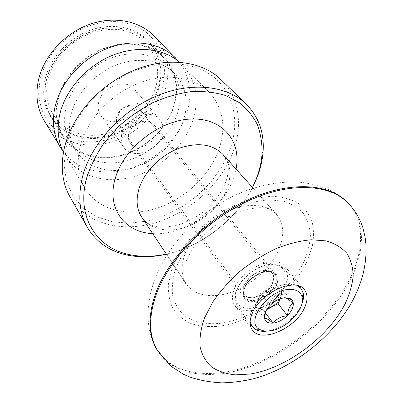 <?xml version="1.0" encoding="UTF-8"?>
<svg xmlns="http://www.w3.org/2000/svg" width="403" height="403" viewBox="0 0 403 403"><rect width="100%" height="100%" fill="white"/><g stroke="black" fill="none" stroke-linecap="round" stroke-linejoin="round"><path stroke-width="0.3" stroke-dasharray="2.02 1.51" d="M285.601 284.75C288.84 277.304 288.664 271.239 285.077 266.559C276.201 253.643 241.886 268.403 234.385 288.926C231.735 295.686 231.871 301.207 234.803 305.489C243.578 319.262 277.319 305.046 285.601 284.75M244.692 288.085C242.999 292.301 243.09 295.737 244.953 298.401C250.323 306.708 271.002 297.968 275.979 285.536C277.884 281.067 277.783 277.425 275.672 274.614C270.267 266.63 249.371 275.566 244.692 288.085M155.568 134.758C152.672 145.664 135.735 151.397 130.27 143.151C128.391 140.496 127.953 137.337 128.95 133.67C131.625 122.769 148.5 116.86 154.072 124.718C156.208 127.514 156.707 130.859 155.568 134.758M157.87 88.469C163.124 70.057 159.875 54.133 148.118 40.693C135.07 26.956 111.787 22.326 89.783 30.416C67.8 38.502 49.695 58.677 45 79.854C42.164 93.612 43.967 105.777 50.41 116.351C61.85 134.612 85.92 141.745 108.598 135.479C131.307 129.182 151.165 110.357 157.87 88.469M57.76 99.284C62.838 77.522 81.784 56.581 104.579 48.028C127.393 39.464 151.327 43.962 164.54 57.881C176.423 71.512 179.531 87.758 173.854 106.624C166.646 129.051 146.012 148.506 122.598 155.246C99.224 161.961 74.54 155.054 62.944 136.557C56.41 125.842 54.682 113.414 57.76 99.284M98.785 101.878C102.231 86.061 126.341 77.895 134.698 89.385C137.982 93.587 138.839 98.559 137.267 104.306C133.363 120.159 109.012 127.942 100.911 115.545C98.211 111.661 97.501 107.107 98.785 101.878M122.003 133.388C125.953 116.935 151.392 107.949 159.845 119.661C163.175 123.933 163.95 129.056 162.172 135.03C157.724 151.483 132.144 160.077 123.928 147.473C121.187 143.523 120.542 138.828 122.003 133.388M221.116 79.794C239.447 97.486 242.974 125.731 233.115 151.871C220.965 184.196 190.06 212.26 155.825 222.632C121.681 232.929 85.753 224.013 69.991 196.815M63.452 152.319L65.236 155.548C78.227 176.826 106.498 184.488 133.307 176.685C160.167 168.842 184.03 146.627 192.699 121.011C199.646 99.183 196.196 80.469 182.358 64.858L179.673 62.324M80.333 145.851C86.952 120.064 110.336 94.443 137.992 83.391C165.668 72.318 194.12 76.726 209.364 92.423C223.343 108.286 226.441 127.509 218.658 150.092C209.001 176.605 183.743 199.908 155.674 208.613C127.655 217.272 98.357 210.17 85.159 188.599C77.981 176.519 76.368 162.268 80.333 145.851M166.424 254.192C201.676 246.304 236.067 219.675 252.53 187.516M252.459 187.435C236.475 219.801 201.702 246.732 166.363 254.107M229.675 150.43C239.397 123.993 235.075 95.713 215.67 78.64C196.291 61.669 162.021 58.43 129.791 73.089C112.754 80.993 98.277 92.201 86.358 106.719C76.525 119.011 69.895 131.912 66.48 145.423L64.112 164.081L66.424 181.315L73.064 196.256L83.446 208.245L96.866 216.849L112.528 221.852L129.64 223.202L147.407 220.99L165.094 215.434L182 206.83L197.48 195.551L210.94 182.045L221.836 166.812L229.675 150.43M153.79 35.706C167.401 50.964 171.149 69.074 165.049 90.03C157.377 114.628 134.99 135.665 109.46 142.637C83.97 149.573 56.868 141.433 44.159 120.598M162.011 88.781C165.608 75.573 165.175 62.959 160.711 50.939C156.974 43.428 151.805 36.935 145.206 31.459C137.871 26.739 129.58 23.545 120.326 21.883C106.009 20.593 90.69 23.888 76.62 31.449C67.583 37.207 59.674 44.159 52.884 52.314C46.95 60.949 42.683 70.006 40.078 79.482L38.673 93.456C39.398 102.518 41.756 110.825 45.756 118.366C54.959 132.577 70.807 140.924 88.509 141.871C119.923 142.924 152.732 119.142 162.011 88.781M179.033 61.775C190.312 76.948 192.83 94.408 186.584 114.16C178.403 138.758 156.077 160.187 130.476 168.424C104.916 176.595 77.401 170.64 63.08 151.563M177.365 113.626C182.831 95.692 179.99 80.273 168.832 67.361C156.293 54.007 133.363 49.73 111.424 57.982C89.496 66.218 71.165 86.323 66.147 107.183C63.075 120.84 64.707 132.809 71.044 143.085C82.131 160.565 105.722 166.963 128.129 160.389C150.566 153.785 170.388 135.076 177.365 113.626M71.054 114.578C76.217 93.521 94.856 73.144 117.072 64.732C139.302 56.304 162.454 60.521 175.043 73.935C186.236 86.902 189.017 102.427 183.395 120.517C176.232 142.153 156.127 161.089 133.443 167.855C110.79 174.595 86.988 168.293 75.85 150.742C69.492 140.42 67.89 128.366 71.054 114.578M132.134 104.941C135.065 105.163 137.368 106.281 139.035 108.286C145.256 115.218 135.68 129.036 125.444 128.104C122.295 127.922 119.852 126.713 118.124 124.477C115.621 120.668 115.883 116.412 118.905 111.696C120.85 109.001 123.368 107.052 126.466 105.843L132.134 104.941M130.476 106.004C142.763 106.392 137.01 125.65 125.126 124.592C118.019 123.031 116.271 118.633 119.893 111.409L121.716 109.339L124.436 107.41L125.943 106.73L130.476 106.004M250.132 321.821C246.646 308.219 269.844 284.881 287.883 284.16C291.45 283.888 294.507 284.332 297.051 285.49M301.887 303.933C297.056 316.708 280.12 329.76 266.585 331.14M251.507 310.627C272.307 309.398 295.601 280.523 284.619 268.776L279.168 265.139L271.612 264.267C254.681 264.675 232.994 285.576 234.909 299.414L237.065 305.6C240.097 309.539 244.913 311.217 251.507 310.627M251.235 308.295C241.916 308.894 236.697 305.348 235.584 297.661C233.795 284.589 254.202 264.922 270.166 264.529L277.304 265.35C297.243 271.234 274.715 307.086 251.235 308.295M267.436 308.577L264.862 309.081C259.361 309.308 256.918 306.9 257.517 301.852C258.56 295.57 267.496 288.039 274.367 287.666L275.874 287.641C281.778 288.669 283.118 292.427 279.899 298.925M264.358 318.163L255.21 305.897L264 311.02L266.761 309.585M270.116 305.273L260.776 293.102L255.21 305.897M265.572 311.781C266.363 309.202 267.844 307.106 270.015 305.494M284.815 297.636L275.264 285.656L260.776 293.102M270.368 305.142C273.627 300.764 278.362 298.306 284.568 297.767M293.369 303.001L283.813 291.102L275.264 285.656M265.214 312.627L264 311.02M280.342 298.759L283.813 291.102M58.269 99.314C55.206 113.354 56.924 125.696 63.417 136.335C74.933 154.666 99.415 161.507 122.598 154.843C145.821 148.148 166.283 128.844 173.426 106.594C179.048 87.899 175.975 71.799 164.207 58.289C151.11 44.466 127.363 39.993 104.735 48.481C82.116 56.959 63.311 77.729 58.269 99.314M346.6 201.495C364.957 219.247 364.498 249.774 349.673 279.072C331.316 315.312 293.077 348.807 252.938 364.473C212.945 379.989 172.333 375.923 156.409 348.766C143.513 325.493 147.004 297.802 156.832 274.191L165.124 257.839C172.398 246.681 179.481 237.463 186.367 230.189C200.16 216.225 215.716 204.905 233.035 196.231C256.081 185.37 280.538 180.675 301.308 182.388C312.174 183.713 322.702 186.745 332.908 191.485L346.6 201.495M156.994 349.789C172.912 376.941 213.55 380.961 253.578 365.405C293.752 349.703 332.042 316.174 350.444 279.914C365.304 250.595 365.793 220.058 347.446 202.311M171.89 269.048L168.394 283.959C168.006 293.349 169.572 301.645 173.099 308.854C177.637 315.277 183.642 320.194 191.123 323.604C199.253 326.103 208.19 327.019 217.922 326.359C252.757 322.455 292.235 293.329 307.338 260.61L312.194 246.812C313.922 237.735 313.856 229.247 312.003 221.348C309.086 213.973 304.386 207.842 297.903 202.961C290.457 198.966 281.657 196.724 271.491 196.236L255.094 198.165C243.508 201.233 231.957 206.059 220.441 212.633C209.278 220.093 199.233 228.662 190.307 238.349C182.297 248.414 176.161 258.645 171.89 269.048M222.975 154.435C230.561 163.709 231.916 175.119 227.045 188.654C220.708 205.359 204.371 220.683 186.408 226.949C168.469 233.191 150.138 229.685 141.791 217.298L145.75 221.902L149.221 224.164C149.861 224.698 152.853 225.584 158.198 226.834C163.638 227.438 170.671 226.708 179.295 224.647C187.586 221.69 195.49 217.514 203.011 212.114C213.978 202.996 221.695 192.654 226.159 181.088C227.544 176.746 228.269 172.68 228.335 168.887C228.158 165.008 227.771 162.459 227.171 161.235L222.975 154.435M278.735 249.633C284.714 235.357 283.954 223.574 276.453 214.295C265.819 203.752 249.865 202.533 228.602 210.628C208.945 219.046 191.118 237.019 184.826 254.474C180.756 266.348 181.269 276.211 186.357 284.06C194.694 296.396 214.064 298.905 233.453 291.445C252.867 283.954 271.028 267.265 278.735 249.633M175.627 268.816C181.426 254.086 192.171 239.236 206.381 226.567C216.366 218.622 226.919 212.084 238.032 206.946C249.16 202.785 259.829 200.402 270.025 199.797L283.813 201.344C291.913 203.978 298.482 208.074 303.509 213.63C307.554 219.867 309.852 226.995 310.416 235.014C309.988 243.352 307.957 251.946 304.32 260.801C290.014 291.984 252.283 319.806 219.126 323.438C205.172 324.571 192.846 321.77 183.788 315.06C178.408 309.897 174.701 303.474 172.655 295.782C171.698 287.48 172.686 278.493 175.627 268.816M152.672 233.594C184.111 235.926 221.867 210.19 233.12 179.184L236.032 169.048M264.323 270.307C267.839 270.116 270.443 271.028 272.136 273.048C274.045 275.597 274.146 278.896 272.438 282.941C268.055 291.107 261.456 295.958 252.631 297.505C248.853 297.797 246.087 296.82 244.324 294.583C242.616 292.155 242.525 289.022 244.057 285.188C248.48 276.73 255.235 271.768 264.323 270.307M252.842 297.893C248.344 298.215 245.321 296.83 243.78 293.742C242.787 291.434 242.933 288.694 244.228 285.52C248.676 277.012 255.472 272.025 264.605 270.554C267.461 270.383 269.743 270.967 271.456 272.307C274.302 274.836 274.735 278.483 272.755 283.254C268.353 291.46 261.713 296.341 252.842 297.893M266.413 271.526C269.446 271.345 271.864 271.96 273.677 273.38C276.685 276.065 277.133 279.934 275.027 284.986C270.337 293.686 263.29 298.87 253.88 300.537C249.104 300.885 245.901 299.429 244.263 296.16C243.211 293.722 243.372 290.815 244.747 287.44C247.855 279.596 258.338 271.904 266.413 271.526M244.107 288.135C241.266 297.464 244.53 302.129 253.9 302.134C262.479 301.368 272.932 293.676 276.534 285.49C279.793 276.211 276.73 271.405 267.34 271.073C258.686 271.471 247.432 279.727 244.107 288.135M158.419 89.531C151.745 111.273 132.003 129.993 109.44 136.269C86.902 142.521 62.994 135.468 51.629 117.359C45.212 106.85 43.423 94.75 46.259 81.063C50.944 60.017 68.963 39.957 90.826 31.923C112.704 23.873 135.846 28.472 148.788 42.124C160.434 55.458 163.643 71.26 158.419 89.531M155.372 88.277C163.84 61.427 147.926 33.061 118.291 29.565C105.4 28.553 92.64 31.384 80.016 38.068C63.981 47.72 52.058 63.473 47.937 80.081C41.212 109.767 62.41 134.607 90.257 135.292C118.054 136.38 147.286 115.208 155.372 88.277M253.114 188.171L276.453 214.295C276.846 214.577 276.549 213.822 275.566 212.028C273.184 209.5 266.403 207.49 258.988 207.726C249.553 208.336 239.437 211.389 228.652 216.895C217.983 222.728 208.537 230.098 200.316 239.009C193.007 247.311 187.642 256.308 184.226 266C182.529 272.327 182.272 277.209 183.456 280.649L184.388 282.629C185.738 283.969 186.393 284.442 186.357 284.06L166.913 254.923M285.077 266.559L304.361 289.641M244.953 298.401L130.27 143.151M148.118 40.693L164.54 57.881M134.698 89.385L159.845 119.661M182.358 64.858L209.364 92.423M86.358 106.719L85.179 106.815M129.791 73.089L130.179 71.971M168.832 67.361L175.043 73.935M71.044 143.085L75.85 150.742M65.236 155.548L85.159 188.599M100.911 115.545L123.928 147.473M50.41 116.351L62.944 136.557M275.672 274.614L154.072 124.718M234.803 305.489L252.323 329.936M118.124 124.477L243.78 293.742L244.263 296.16L243.82 295.117C244.057 295.288 242.601 294.296 244.545 287.999C247.719 281.223 253.165 276.181 260.887 272.871C268.257 269.98 273.541 272.589 273.677 273.38L271.456 272.307L139.035 108.286M298.976 286.029L284.619 268.776M235.584 297.661L234.909 299.414M275.874 287.641L265.466 293.162L257.517 301.852M277.304 265.35L279.168 265.139M250.177 323.816L237.065 305.6M119.893 111.409L118.905 111.696M125.943 106.73L126.466 105.843M63.417 136.335L51.629 117.359C45.091 106.583 43.277 94.302 46.199 80.509C50.959 59.463 68.858 39.635 90.589 31.676C112.321 23.722 135.569 28.225 148.788 42.124L164.207 58.289"/><path stroke-width="0.6" d="M252.258 313.287C260.343 292.452 295.651 276.826 304.361 289.641C307.892 294.271 307.927 300.366 304.456 307.922C295.565 328.5 260.963 343.558 252.323 329.936C249.427 325.7 249.407 320.153 252.258 313.287M87.375 227.383L69.991 196.815C61.997 182.64 60.208 166.001 64.621 146.883C68.137 132.909 74.993 119.55 85.179 106.815C97.526 91.768 112.523 80.157 130.179 71.971C164.787 55.921 201.868 60.425 221.116 79.794L246.359 104.271C227.388 85.658 191.566 81.164 156.283 96.11C121.026 111.016 91.118 144.083 82.635 176.343C77.724 196.07 79.3 213.081 87.375 227.383C96.554 242.541 110.362 251.875 128.804 255.386C140.783 257.557 153.326 257.164 166.424 254.192M252.53 187.516L256.928 177.854C260.424 169.018 262.479 160.198 263.099 151.397C264.318 132.663 258.736 116.956 246.359 104.271M179.673 62.324C163.804 48.375 136.829 45.116 111.545 55.715C86.287 66.309 65.598 89.909 59.881 113.989C56.662 128.26 57.856 141.035 63.452 152.319M166.363 254.107C154.107 256.706 142.39 256.983 131.207 254.938C97.627 249.316 75.633 217.615 86.625 178.096C90.418 166.212 96.186 154.566 103.929 143.156L117.817 127.252C128.522 117.565 140.179 109.384 152.782 102.705C165.648 97.073 178.453 93.375 191.193 91.617C203.611 91.013 215.051 92.307 225.524 95.496L239.231 102.569C246.989 108.755 253.039 116.129 257.386 124.698C260.706 133.766 262.267 143.403 262.066 153.603C261.471 162.162 259.472 170.746 256.071 179.355L252.459 187.435M63.08 151.563L44.159 120.598C37.242 108.951 35.308 95.571 38.361 80.464C43.499 56.763 63.684 34.028 88.307 24.805C112.951 15.576 139.06 20.573 153.79 35.706L179.033 61.775M60.561 147.8C53.518 135.947 51.7 122.195 55.1 106.543C60.808 81.975 82.252 58.077 108.1 48.143C133.962 38.194 161.044 42.995 176.02 58.395M297.051 285.49L300.996 288.457L303.257 293.263C303.887 296.457 303.429 300.013 301.887 303.933M266.585 331.14C262.489 331.614 258.993 331.16 256.106 329.775L252.021 326.38L250.132 321.821M288.548 289.445C266.761 290.331 244.132 323.518 260.378 329.74C262.917 330.969 266 331.372 269.627 330.954C285.672 329.568 305.323 309.479 302.159 297.389C300.729 291.691 296.19 289.042 288.548 289.445M264.454 317.942L264.454 317.942C264.02 314.068 265.874 309.917 270.015 305.494L270.368 305.142C274.841 300.9 279.571 298.442 284.568 297.767L287.304 298.517L293.268 303.217C289.863 305.449 287.964 309.529 287.586 315.453L287.243 315.796C281.188 316.3 276.579 318.723 273.41 323.065L273.017 323.11C268.776 319.584 265.94 317.962 264.509 318.249L265.572 311.781M273.163 323.196L265.214 312.627M287.485 315.665L278.12 303.676L280.342 298.759M266.761 309.585L278.12 303.676M279.899 298.925C276.896 303.63 272.74 306.844 267.436 308.577M284.961 297.726L289.717 298.381C291.696 299.278 292.865 300.784 293.228 302.91M293.268 303.217C293.535 307.111 291.641 311.192 287.586 315.453M287.243 315.796C282.916 319.886 278.307 322.309 273.41 323.065M273.017 323.11C268.282 323.453 265.446 321.836 264.509 318.249M156.994 349.789L156.409 348.766C148.359 334.566 147.926 316.597 155.11 294.865C167.401 259.25 204.795 220.033 246.429 200.513C288.11 180.932 327.835 182.962 346.6 201.495L347.446 202.311C328.692 183.788 288.936 181.783 247.205 201.409C205.515 220.965 168.051 260.237 155.729 295.873C148.521 317.624 148.944 335.593 156.994 349.789L170.741 366.12L183.788 374.437L190.402 377.253C199.994 380.392 210.502 382.256 221.917 382.85C232.712 382.628 243.608 381.162 254.61 378.457C293.349 367.707 332.687 336.777 351.985 301.837C356.741 292.981 360.378 283.934 362.886 274.695C365.576 263.985 366.549 253.432 365.813 243.034L365.037 236.788L362.811 227.438C359.683 218.053 354.564 209.676 347.446 202.311M204.381 318.214L212.719 302.094C220.209 291.233 229.302 280.967 239.997 271.305C251.361 262.282 263.28 254.767 275.753 248.752C288.19 243.8 300.008 240.803 311.202 239.755L326.173 240.898C334.858 243.442 341.769 247.603 346.912 253.386C350.937 259.93 353.023 267.476 353.174 276.025C352.242 284.941 349.572 294.18 345.17 303.736C328.032 337.432 286.165 368.453 249.981 374.049L235.302 374.866C226.199 373.913 218.335 371.314 211.711 367.068C205.988 361.889 202.135 355.26 200.15 347.179C199.379 338.384 200.785 328.727 204.381 318.214M166.913 254.923L141.791 217.298C136.682 209.434 135.766 199.893 139.04 188.675C144.138 172.197 159.91 155.855 177.869 148.707C197.349 141.921 212.386 143.831 222.975 154.435L253.114 188.171M236.032 169.048C241.709 141.74 222.935 117.812 191.324 119.026C159.8 119.882 123.706 148.032 115.283 178.307C106.145 208.422 124.93 232.591 152.672 233.594M131.207 254.938L128.804 255.386M262.066 153.603L263.099 151.397M300.996 288.457L298.976 286.029M260.378 329.74L256.106 329.775M287.304 298.517L289.717 298.381M302.159 297.389L303.257 293.263M252.021 326.38L250.177 323.816"/></g></svg>
